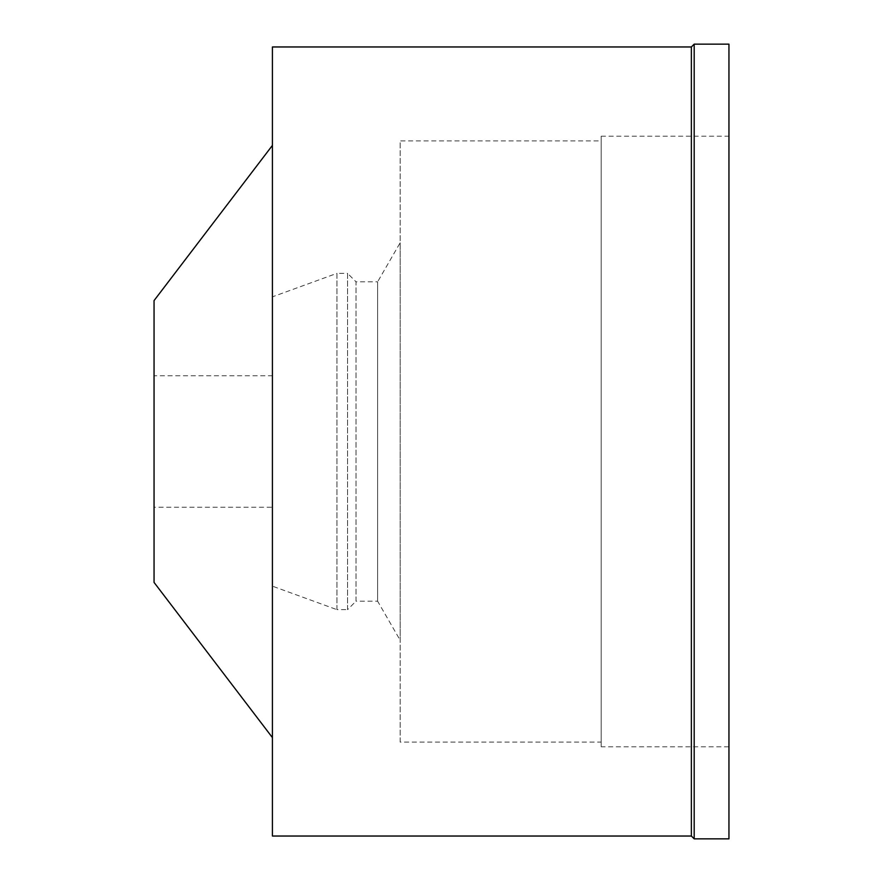 <?xml version="1.0" encoding="UTF-8"?>
<svg xmlns="http://www.w3.org/2000/svg" width="883" height="883" viewBox="0 0 883 883"><rect width="100%" height="100%" fill="white"/><g stroke="black" fill="none" stroke-linecap="round" stroke-linejoin="round"><path stroke-width="0.66" stroke-dasharray="4.42 3.31" d="M601.191 746.797L601.191 136.203L601.191 746.797L728.95 746.797L728.95 136.203L728.95 746.797M601.191 136.203L728.95 136.203M601.191 140.905L601.191 742.095L601.191 140.905L400.165 140.905L400.165 742.095L601.191 742.095M400.165 742.095L400.165 140.905M400.165 242.759L400.165 640.241L400.165 242.759L377.626 281.809L377.626 601.191L400.165 640.241M377.626 601.191L377.626 281.809L356.015 281.809L356.015 601.191L377.626 601.191M356.015 601.191L356.015 281.809L347.56 273.355L347.56 609.645L356.015 601.191M347.56 609.645L347.56 273.355L336.942 273.355L336.942 609.645L347.56 609.645M336.942 609.645L336.942 273.355L272.417 296.843L272.417 586.157L336.942 609.645M272.417 586.157L272.417 296.843M272.417 375.75L272.417 507.25L272.417 375.75L154.05 375.75L154.05 507.25L272.417 507.25M154.05 507.25L154.05 375.75M154.05 582.405L154.05 300.595M272.417 737.603L272.417 145.397L272.417 737.603M272.417 836.035L272.417 46.965M691.367 46.965L691.367 836.035M694.193 838.85L694.193 44.15M728.95 44.15L728.95 838.85"/><path stroke-width="1.32" d="M272.417 145.397L154.05 300.595L154.05 582.405L272.417 737.603M272.417 46.965L272.417 836.035L691.367 836.035L691.367 46.965L272.417 46.965M694.193 44.15L694.193 838.85L728.95 838.85L728.95 44.15L694.193 44.15L691.367 46.965M694.193 838.85L691.367 836.035"/></g></svg>
